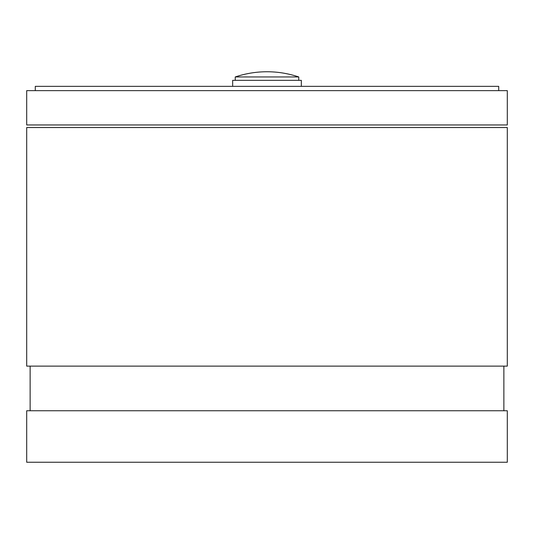 <?xml version="1.0" encoding="UTF-8"?>
<svg xmlns="http://www.w3.org/2000/svg" width="534" height="534" viewBox="0 0 534 534"><rect width="100%" height="100%" fill="white"/><g stroke="black" fill="none" stroke-linecap="round" stroke-linejoin="round"><path stroke-width="0.8" d="M267 410.753L26.7 410.753L26.7 462.244L507.3 462.244L507.3 410.753L267 410.753M26.7 127.539L507.3 127.539L507.3 366.124L26.7 366.124L26.7 127.539M507.3 90.64L26.7 90.64L26.7 124.963L507.3 124.963L507.3 90.64M35.284 90.64L35.284 86.348L498.716 86.348L498.716 90.64M301.33 86.348L301.33 80.34L232.67 80.34L232.67 86.348L232.67 80.34M235.247 76.956L298.753 76.956A99.551 99.551 0 0 0 235.247 76.956L235.247 80.34L235.247 76.956A99.551 99.551 0 0 1 267 71.756M30.131 410.753L30.131 366.124M503.869 410.753L503.869 366.124M298.753 80.34L298.753 76.956"/></g></svg>
